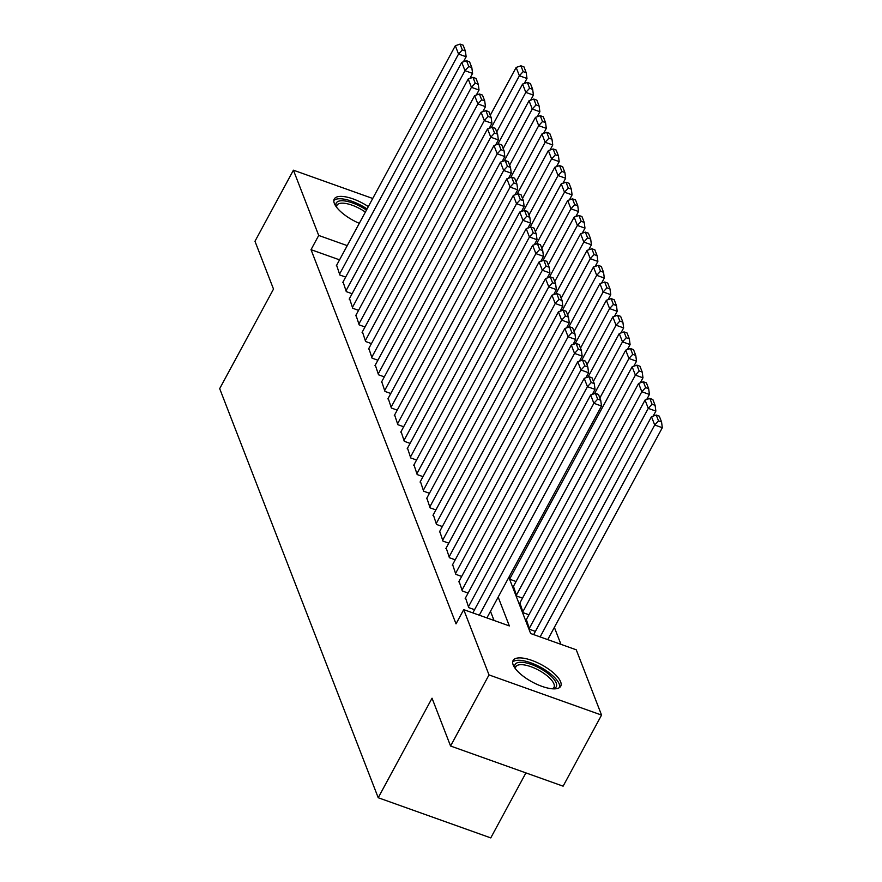 <?xml version="1.0" encoding="UTF-8"?>
<svg xmlns="http://www.w3.org/2000/svg" width="882" height="882" viewBox="0 0 882 882"><rect width="100%" height="100%" fill="white"/><g stroke="black" fill="none" stroke-linecap="round" stroke-linejoin="round"><path stroke-width="1.32" d="M513.181 664.907A27.055 9.801 -151.6 0 1 513.103 660.508A27.055 9.801 -151.6 0 1 536.719 662.36A27.055 9.801 -151.6 0 1 560.632 681.841A27.055 9.801 -151.6 0 1 560.709 686.251A27.055 9.801 -151.6 0 1 537.094 684.399A27.055 9.801 -151.6 0 1 513.181 664.907M359.283 223.344A27.055 9.801 -151.6 0 1 334.344 203.411A27.055 9.801 -151.6 0 1 334.267 199.012A27.055 9.801 -151.6 0 1 368.334 206.609M525.915 772.897L490.767 837.9L378.224 797.736L219.684 388.631L273.508 289.087L254.975 241.271L293.419 170.182L372.733 198.483M560.941 644.334L554.37 627.367M508.859 577.313L530.633 633.519L576.255 649.802L601.557 715.082L489.014 674.917L463.723 609.638L509.344 625.922L498.165 597.081M489.014 674.917L450.57 746.018L563.113 786.171L601.557 715.082M465.52 597.875L468.739 607.621L474.56 609.694M459.07 581.238L462.289 590.984L468.11 593.068M452.631 564.612L455.851 574.358L461.672 576.431M446.182 547.976L449.401 557.722L455.222 559.805M439.743 531.35L442.962 541.096L448.784 543.169M433.294 514.713L436.513 524.459L442.334 526.543M426.844 498.087L430.074 507.834L435.895 509.906M420.405 481.451L423.625 491.197L429.446 493.281M413.956 464.825L417.175 474.571L423.007 476.655M407.517 448.188L410.736 457.945L416.558 460.018M401.067 431.563L404.287 441.309L410.108 443.392M394.629 414.937L397.848 424.683L403.669 426.756M388.179 398.3L391.399 408.046L397.22 410.13M381.741 381.674L384.96 391.421L390.781 393.493M375.291 365.038L378.51 374.784L384.332 376.868M368.852 348.412L372.072 358.158L377.893 360.231M362.403 331.775L365.622 341.521L371.443 343.605M355.953 315.15L359.183 324.896L365.005 326.968M349.515 298.513L352.734 308.27L358.555 310.343M343.065 281.887L346.284 291.633L352.116 293.717M509.179 576.718L510.237 579.43L516.058 581.514M513.456 586.321L516.687 596.067L522.508 598.139M519.906 602.946L523.125 612.692L528.946 614.776M526.356 619.572L529.575 629.329L535.396 631.402M339.548 259.848L311.026 249.672L456.027 623.861L463.723 609.638M494.03 620.454L490.48 611.303M336.626 265.25L339.846 275.008L345.667 277.08M450.57 746.018L432.037 698.202L378.224 797.736M311.026 249.672L318.711 235.45L293.419 170.182M347.232 245.626L318.711 235.45M336.296 265.857L455.321 45.732L458.541 54.056L466.148 56.768L465.376 51.002L463.127 45.18L460.084 44.1L462.333 49.921L465.376 51.002M463.425 61.795L466.148 56.768M339.526 274.17L458.541 54.056L462.333 49.921M460.084 44.1L455.321 45.732M524.261 83.503L526.984 78.476L519.377 75.764L491.351 127.581M490.282 115.277L516.157 67.44L520.92 65.808L523.169 71.629L526.212 72.71L523.963 66.889L520.92 65.808M523.169 71.629L519.377 75.764L516.157 67.44M526.212 72.71L526.984 78.476M336.34 206.895A23.417 8.478 -151.6 0 1 336.307 206.829A23.417 8.478 -151.6 0 1 336.296 206.796A23.417 8.478 -151.6 0 1 344.134 200.875A23.417 8.478 -151.6 0 1 366.449 210.092M365.368 212.088A21.675 7.85 28.4 0 0 337.001 205.263A21.675 7.85 28.4 0 0 336.67 207.347M367.077 208.946A26.879 9.735 28.4 0 0 333.837 200.512M515.176 668.402A23.417 8.478 -151.6 0 1 515.132 668.291A23.417 8.478 -151.6 0 1 521.648 662.272A23.417 8.478 -151.6 0 1 549.442 674.741A23.417 8.478 -151.6 0 1 553.08 688.809A23.417 8.478 -151.6 0 1 552.97 688.842M552.408 688.798A21.675 7.85 28.4 0 0 553.973 687.387A21.675 7.85 28.4 0 0 544.492 673.793A21.675 7.85 28.4 0 0 521.912 664.686A21.675 7.85 28.4 0 0 515.838 666.759A21.675 7.85 28.4 0 0 515.507 668.854M559.684 687.431A26.879 9.735 28.4 0 0 546.41 670.783A26.879 9.735 28.4 0 0 519.564 660.287A26.879 9.735 28.4 0 0 512.674 662.018M342.745 282.483L461.76 62.368L464.99 70.681L472.587 73.393L471.826 67.638L469.566 61.817L466.523 60.726L468.783 66.547L471.826 67.638M469.874 78.432L472.587 73.393M345.965 290.806L464.99 70.681L468.783 66.547M466.523 60.726L461.76 62.368M349.184 299.119L468.21 78.994L471.429 87.318L479.036 90.03L478.265 84.264L476.015 78.443L472.973 77.362L475.222 83.184L478.265 84.264M476.313 95.058L479.036 90.03M352.414 307.432L471.429 87.318L475.222 83.184M472.973 77.362L468.21 78.994M355.633 315.745L474.648 95.631L477.879 103.944L485.475 106.656L484.714 100.901L482.454 95.08L479.411 93.988L481.671 99.809L484.714 100.901M482.763 111.683L485.475 106.656M358.853 324.069L477.879 103.944L481.671 99.809M479.411 93.988L474.648 95.631M362.083 332.382L481.098 112.257L484.317 120.569L491.924 123.293L491.153 117.526L488.904 111.705L485.861 110.625L488.121 116.446L491.153 117.526M489.201 128.32L491.924 123.293M365.302 340.695L484.317 120.569L488.121 116.446M485.861 110.625L481.098 112.257M530.699 100.129L533.423 95.102L525.815 92.389L497.801 144.207M496.731 131.914L522.596 84.077L527.359 82.434L529.619 88.255L532.662 89.347L530.402 83.525L527.359 82.434M529.619 88.255L525.815 92.389L522.596 84.077M532.662 89.347L533.423 95.102M537.149 116.766L539.872 111.738L532.265 109.015L504.239 160.844M503.181 148.54L529.046 100.702L533.808 99.071L536.058 104.892L539.1 105.972L536.851 100.151L533.808 99.071M536.058 104.892L532.265 109.015L529.046 100.702M539.1 105.972L539.872 111.738M543.588 133.391L546.311 128.364L538.704 125.652L510.689 177.469M509.62 165.177L535.484 117.339L540.247 115.696L542.507 121.518L545.55 122.609L543.29 116.788L540.247 115.696M542.507 121.518L538.704 125.652L535.484 117.339M545.55 122.609L546.311 128.364M550.037 150.028L552.76 144.99L545.153 142.278L517.139 194.106M516.069 181.802L541.934 133.965L546.697 132.333L548.946 138.154L551.989 139.235L549.74 133.414L546.697 132.333M548.946 138.154L545.153 142.278L541.934 133.965M551.989 139.235L552.76 144.99M368.522 349.007L487.537 128.893L490.767 137.206L498.363 139.918L497.602 134.163L495.342 128.342L492.31 127.251L494.559 133.072L497.602 134.163M495.651 144.946L498.363 139.918M371.741 357.32L490.767 137.206L494.559 133.072M492.31 127.251L487.537 128.893M556.487 166.654L559.199 161.626L551.603 158.914L523.577 210.732M522.508 198.439L548.372 150.601L553.135 148.959L555.395 154.78L558.438 155.871L556.178 150.05L553.135 148.959M555.395 154.78L551.603 158.914L548.372 150.601M558.438 155.871L559.199 161.626M374.971 365.644L493.986 145.519L497.205 153.832L504.813 156.544L504.052 150.789L501.792 144.968L498.749 143.887L501.009 149.708L504.052 150.789M502.09 161.582L504.813 156.544M378.191 373.957L497.205 153.832L501.009 149.708M498.749 143.887L493.986 145.519M562.925 183.291L565.649 178.252L558.041 175.54L530.027 227.369M528.957 215.065L554.822 167.227L559.585 165.595L561.834 171.417L564.877 172.497L562.628 166.676L559.585 165.595M561.834 171.417L558.041 175.54L554.822 167.227M564.877 172.497L565.649 178.252M381.41 382.27L500.436 162.156L503.655 170.469L511.262 173.181L510.491 167.426L508.241 161.604L505.199 160.513L507.448 166.334L510.491 167.426M508.539 178.208L511.262 173.181M384.629 390.583L503.655 170.469L507.448 166.334M505.199 160.513L500.436 162.156M569.375 199.916L572.087 194.889L564.491 192.177L536.465 243.994M535.396 231.69L561.261 183.853L566.024 182.221L568.284 188.042L571.327 189.123L569.066 183.313L566.024 182.221M568.284 188.042L564.491 192.177L561.261 183.853M571.327 189.123L572.087 194.889M387.86 398.907L506.874 178.781L510.094 187.094L517.701 189.806L516.94 184.051L514.68 178.23L511.637 177.15L513.897 182.971L516.94 184.051M514.978 194.845L517.701 189.806M391.079 407.219L510.094 187.094L513.897 182.971M511.637 177.15L506.874 178.781M575.814 216.553L578.537 211.515L570.93 208.802L542.915 260.62M541.846 248.327L567.71 200.49L572.473 198.858L574.733 204.679L577.765 205.76L575.516 199.938L572.473 198.858M574.733 204.679L570.93 208.802L567.71 200.49M577.765 205.76L578.537 211.515M394.298 415.532L513.324 195.407L516.543 203.731L524.151 206.443L523.379 200.677L521.13 194.867L518.087 193.775L520.336 199.597L523.379 200.677M521.427 211.471L524.151 206.443M397.528 423.845L516.543 203.731L520.336 199.597M518.087 193.775L513.324 195.407M582.263 233.179L584.975 228.151L577.379 225.439L549.354 277.257M548.284 264.953L574.149 217.115L578.923 215.484L581.172 221.305L584.215 222.385L581.955 216.564L578.923 215.484M581.172 221.305L577.379 225.439L574.149 217.115M584.215 222.385L584.975 228.151M400.748 432.158L519.763 212.044L522.982 220.357L530.589 223.069L529.828 217.314L527.568 211.493L524.525 210.412L526.786 216.222L529.828 217.314M527.866 228.107L530.589 223.069M403.967 440.482L522.982 220.357L526.786 216.222M524.525 210.412L519.763 212.044M588.702 249.815L591.425 244.777L583.818 242.065L555.803 293.882M554.734 281.59L580.599 233.752L585.361 232.109L587.621 237.931L590.664 239.022L588.404 233.201L585.361 232.109M587.621 237.931L583.818 242.065L580.599 233.752M590.664 239.022L591.425 244.777M407.186 448.795L526.212 228.67L529.432 236.993L537.039 239.706L536.267 233.939L534.018 228.118L530.975 227.038L533.224 232.859L536.267 233.939M534.316 244.733L537.039 239.706M410.417 457.108L529.432 236.993L533.224 232.859M530.975 227.038L526.212 228.67M595.152 266.441L597.875 261.414L590.267 258.702L562.242 310.519M561.173 298.215L587.048 250.378L591.811 248.746L594.06 254.567L597.103 255.648L594.854 249.827L591.811 248.746M594.06 254.567L590.267 258.702L587.048 250.378M597.103 255.648L597.875 261.414M413.636 465.42L532.651 245.306L535.881 253.619L543.477 256.331L542.717 250.576L540.457 244.755L537.414 243.664L539.674 249.485L542.717 250.576M540.765 261.37L543.477 256.331M416.855 473.744L535.881 253.619L539.674 249.485M537.414 243.664L532.651 245.306M601.59 283.067L604.313 278.039L596.706 275.327L568.692 327.145M567.622 314.852L593.487 267.014L598.25 265.372L600.51 271.193L603.553 272.284L601.292 266.463L598.25 265.372M600.51 271.193L596.706 275.327L593.487 267.014M603.553 272.284L604.313 278.039M420.075 482.057L539.1 261.932L542.32 270.245L549.927 272.968L549.155 267.202L546.906 261.381L543.863 260.3L546.112 266.121L549.155 267.202M547.204 277.995L549.927 272.968M423.305 490.37L542.32 270.245L546.112 266.121M543.863 260.3L539.1 261.932M608.04 299.704L610.763 294.676L603.156 291.953L575.13 343.782M574.072 331.478L599.936 283.64L604.699 282.008L606.948 287.83L609.991 288.91L607.742 283.089L604.699 282.008M606.948 287.83L603.156 291.953L599.936 283.64M609.991 288.91L610.763 294.676M426.524 498.683L545.539 278.569L548.769 286.882L556.366 289.594L555.605 283.839L553.345 278.017L550.302 276.926L552.562 282.747L555.605 283.839M553.653 294.621L556.366 289.594M429.743 507.007L548.769 286.882L552.562 282.747M550.302 276.926L545.539 278.569M614.478 316.329L617.202 311.302L609.594 308.59L581.58 360.407M580.51 348.114L606.375 300.277L611.138 298.634L613.398 304.455L616.441 305.547L614.181 299.726L611.138 298.634M613.398 304.455L609.594 308.59L606.375 300.277M616.441 305.547L617.202 311.302M432.974 515.32L551.989 295.194L555.208 303.507L562.815 306.23L562.043 300.464L559.794 294.643L556.751 293.563L559.012 299.384L562.043 300.464M560.092 311.258L562.815 306.23M436.193 523.632L555.208 303.507L559.012 299.384M556.751 293.563L551.989 295.194M620.928 332.966L623.651 327.928L616.044 325.215L588.029 377.044M586.96 364.74L612.825 316.903L617.587 315.271L619.837 321.092L622.879 322.173L620.63 316.351L617.587 315.271M619.837 321.092L616.044 325.215L612.825 316.903M622.879 322.173L623.651 327.928M439.412 531.945L558.427 311.831L561.658 320.144L569.254 322.856L568.493 317.101L566.233 311.28L563.201 310.188L565.45 316.01L568.493 317.101M566.542 327.883L569.254 322.856M442.632 540.258L561.658 320.144L565.45 316.01M563.201 310.188L558.427 311.831M627.378 349.592L630.09 344.564L622.494 341.852L594.468 393.67M593.399 381.377L619.263 333.539L624.026 331.897L626.286 337.718L629.329 338.809L627.069 332.988L624.026 331.897M626.286 337.718L622.494 341.852L619.263 333.539M629.329 338.809L630.09 344.564M445.862 548.582L564.877 328.457L568.096 336.77L575.703 339.482L574.943 333.727L572.683 327.906L569.64 326.825L571.9 332.646L574.943 333.727M572.98 344.52L575.703 339.482M449.081 556.895L568.096 336.77L571.9 332.646M569.64 326.825L564.877 328.457M633.816 366.228L636.539 361.19L628.932 358.478L509.917 578.603M599.848 398.002L625.713 350.165L630.476 348.533L632.725 354.355L635.768 355.435L633.519 349.614L630.476 348.533M632.725 354.355L628.932 358.478L625.713 350.165M635.768 355.435L636.539 361.19M452.301 565.208L571.327 345.094L574.546 353.406L582.153 356.119L581.381 350.363L579.132 344.542L576.089 343.451L578.338 349.272L581.381 350.363M579.43 361.146L582.153 356.119M455.52 573.521L574.546 353.406L578.338 349.272M576.089 343.451L571.327 345.094M640.266 382.854L642.978 377.827L635.382 375.115L516.356 595.229M513.137 586.916L632.151 366.791L636.914 365.159L639.174 370.98L642.217 372.061L639.957 366.25L636.914 365.159M639.174 370.98L635.382 375.115L632.151 366.791M642.217 372.061L642.978 377.827M458.75 581.844L577.765 361.719L580.984 370.032L588.592 372.744L587.831 366.989L585.571 361.168L582.528 360.088L584.788 365.909L587.831 366.989M585.869 377.783L588.592 372.744M461.97 590.157L580.984 370.032L584.788 365.909M582.528 360.088L577.765 361.719M646.704 399.491L649.428 394.452L641.82 391.74L522.806 611.865M519.586 603.542L638.601 383.427L643.364 381.796L645.624 387.606L648.656 388.697L646.407 382.876L643.364 381.796M645.624 387.606L641.82 391.74L638.601 383.427M648.656 388.697L649.428 394.452M465.189 598.47L584.215 378.345L587.434 386.669L595.041 389.381L594.27 383.615L592.02 377.805L588.978 376.713L591.227 382.534L594.27 383.615M592.318 394.408L595.041 389.381M468.419 606.783L587.434 386.669L591.227 382.534M588.978 376.713L584.215 378.345M653.154 416.117L655.866 411.089L648.27 408.377L529.244 628.491M526.025 620.178L645.04 400.053L649.813 398.421L652.063 404.243L655.106 405.323L652.845 399.502L649.813 398.421M652.063 404.243L648.27 408.377L645.04 400.053M655.106 405.323L655.866 411.089M472.829 612.891L590.653 394.982L593.873 403.295L601.48 406.007L600.719 400.252L598.459 394.43L595.416 393.35L597.676 399.16L600.719 400.252M486.908 617.918L601.48 406.007M479.301 615.206L593.873 403.295L597.676 399.16M595.416 393.35L590.653 394.982M547.733 639.626L662.316 427.715L654.709 425.003L540.137 636.914M533.665 634.599L651.489 416.69L656.252 415.047L658.512 420.868L661.555 421.96L659.295 416.139L656.252 415.047M658.512 420.868L654.709 425.003L651.489 416.69M661.555 421.96L662.316 427.715"/></g></svg>
